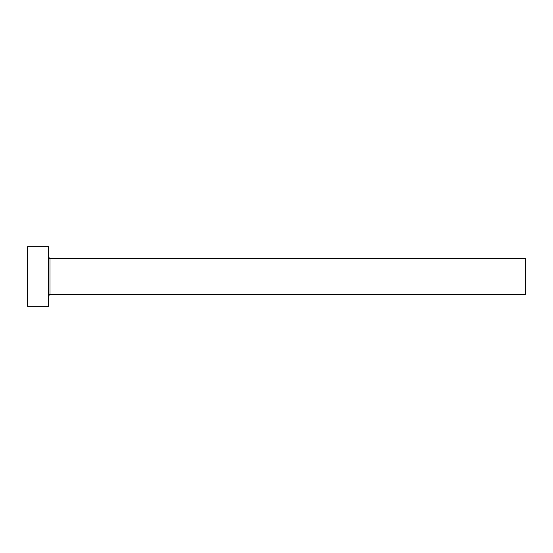 <?xml version="1.0" encoding="UTF-8"?>
<svg xmlns="http://www.w3.org/2000/svg" width="553" height="553" viewBox="0 0 553 553"><rect width="100%" height="100%" fill="white"/><g stroke="black" fill="none" stroke-linecap="round" stroke-linejoin="round"><path stroke-width="0.83" d="M50.005 294.383L50.005 258.617L525.35 258.617L525.35 294.383L50.005 294.383L48.512 295.869M48.512 276.5L48.512 306.3L27.65 306.3L27.65 246.7L48.512 246.7L48.512 276.5M50.005 258.617L48.512 257.131"/></g></svg>
